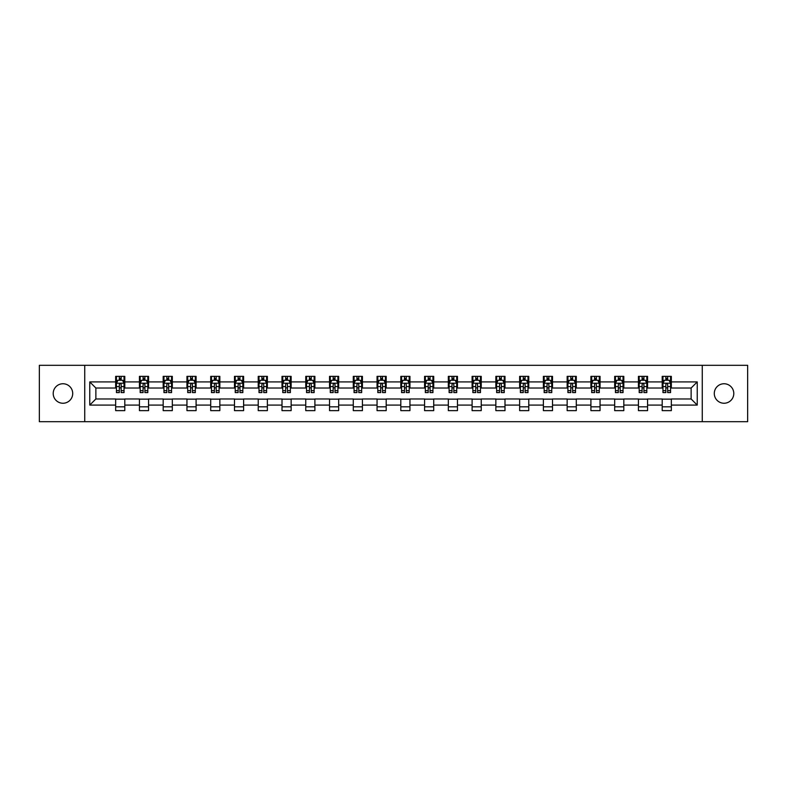<?xml version="1.0" encoding="UTF-8"?>
<svg xmlns="http://www.w3.org/2000/svg" width="787" height="787" viewBox="0 0 787 787"><rect width="100%" height="100%" fill="white"/><g stroke="black" fill="none" stroke-linecap="round" stroke-linejoin="round"><path stroke-width="1.18" d="M724.04 383.751A9.749 9.749 0 0 0 714.291 393.5A9.749 9.749 0 0 0 724.04 403.249A9.749 9.749 0 0 0 733.789 393.5A9.749 9.749 0 0 0 724.04 383.751M62.96 383.751A9.749 9.749 0 0 0 53.211 393.5A9.749 9.749 0 0 0 62.96 403.249A9.749 9.749 0 0 0 72.709 393.5A9.749 9.749 0 0 0 62.96 383.751M702.26 421.684L747.65 421.684L747.65 365.316L702.26 365.316L702.26 421.684L84.74 421.684L84.74 365.316L39.35 365.316L39.35 421.684L84.74 421.684M702.26 365.316L84.74 365.316M671.341 381.921L671.341 376.363L662.201 376.363L662.201 381.921L647.573 381.921L647.573 376.363L638.434 376.363L638.434 381.921L623.816 381.921L623.816 376.363L614.677 376.363L614.677 381.921L600.048 381.921L600.048 376.363L590.909 376.363L590.909 381.921L576.291 381.921L576.291 376.363L567.152 376.363L567.152 381.921L552.523 381.921L552.523 376.363L543.384 376.363L543.384 381.921L528.766 381.921L528.766 376.363L519.627 376.363L519.627 381.921L504.998 381.921L504.998 376.363L495.859 376.363L495.859 381.921L481.241 381.921L481.241 376.363L472.102 376.363L472.102 381.921L457.473 381.921L457.473 376.363L448.334 376.363L448.334 381.921L433.716 381.921L433.716 376.363L424.577 376.363L424.577 381.921L409.948 381.921L409.948 376.363L400.809 376.363L400.809 381.921L386.191 381.921L386.191 376.363L377.052 376.363L377.052 381.921L362.423 381.921L362.423 376.363L353.284 376.363L353.284 381.921L338.666 381.921L338.666 376.363L329.527 376.363L329.527 381.921L314.898 381.921L314.898 376.363L305.759 376.363L305.759 381.921L291.141 381.921L291.141 376.363L282.002 376.363L282.002 381.921L267.373 381.921L267.373 376.363L258.234 376.363L258.234 381.921L243.616 381.921L243.616 376.363L234.477 376.363L234.477 381.921L219.848 381.921L219.848 376.363L210.709 376.363L210.709 381.921L196.091 381.921L196.091 376.363L186.952 376.363L186.952 381.921L172.323 381.921L172.323 376.363L163.184 376.363L163.184 381.921L148.566 381.921L148.566 376.363L139.427 376.363L139.427 381.921L124.799 381.921L124.799 376.363L115.659 376.363L115.659 381.921L89.767 381.921L89.767 405.079L95.866 398.979L115.659 398.979L115.659 410.637L124.799 410.637L124.799 398.979L139.427 398.979L139.427 410.637L148.566 410.637L148.566 398.979L163.184 398.979L163.184 410.637L172.323 410.637L172.323 398.979L186.952 398.979L186.952 410.637L196.091 410.637L196.091 398.979L210.709 398.979L210.709 410.637L219.848 410.637L219.848 398.979L234.477 398.979L234.477 410.637L243.616 410.637L243.616 398.979L258.234 398.979L258.234 410.637L267.373 410.637L267.373 398.979L282.002 398.979L282.002 410.637L291.141 410.637L291.141 398.979L305.759 398.979L305.759 410.637L314.898 410.637L314.898 398.979L329.527 398.979L329.527 410.637L338.666 410.637L338.666 398.979L353.284 398.979L353.284 410.637L362.423 410.637L362.423 398.979L377.052 398.979L377.052 410.637L386.191 410.637L386.191 398.979L400.809 398.979L400.809 410.637L409.948 410.637L409.948 398.979L424.577 398.979L424.577 410.637L433.716 410.637L433.716 398.979L448.334 398.979L448.334 410.637L457.473 410.637L457.473 398.979L472.102 398.979L472.102 410.637L481.241 410.637L481.241 398.979L495.859 398.979L495.859 410.637L504.998 410.637L504.998 398.979L519.627 398.979L519.627 410.637L528.766 410.637L528.766 398.979L543.384 398.979L543.384 410.637L552.523 410.637L552.523 398.979L567.152 398.979L567.152 410.637L576.291 410.637L576.291 398.979L590.909 398.979L590.909 410.637L600.048 410.637L600.048 398.979L614.677 398.979L614.677 410.637L623.816 410.637L623.816 398.979L638.434 398.979L638.434 410.637L647.573 410.637L647.573 398.979L662.201 398.979L662.201 410.637L671.341 410.637L671.341 398.979L691.134 398.979L691.134 388.021L671.341 388.021L671.341 381.921L697.233 381.921L697.233 405.079L671.341 405.079M662.201 405.079L647.573 405.079M638.434 405.079L623.816 405.079M614.677 405.079L600.048 405.079M590.909 405.079L576.291 405.079M567.152 405.079L552.523 405.079M543.384 405.079L528.766 405.079M519.627 405.079L504.998 405.079M495.859 405.079L481.241 405.079M472.102 405.079L457.473 405.079M448.334 405.079L433.716 405.079M424.577 405.079L409.948 405.079M400.809 405.079L386.191 405.079M377.052 405.079L362.423 405.079M353.284 405.079L338.666 405.079M329.527 405.079L314.898 405.079M305.759 405.079L291.141 405.079M282.002 405.079L267.373 405.079M258.234 405.079L243.616 405.079M234.477 405.079L219.848 405.079M210.709 405.079L196.091 405.079M186.952 405.079L172.323 405.079M163.184 405.079L148.566 405.079M139.427 405.079L124.799 405.079M115.659 405.079L89.767 405.079M662.201 381.921L662.201 388.021L647.573 388.021L647.573 381.921M638.434 381.921L638.434 388.021L623.816 388.021L623.816 381.921M614.677 381.921L614.677 388.021L600.048 388.021L600.048 381.921M590.909 381.921L590.909 388.021L576.291 388.021L576.291 381.921M567.152 381.921L567.152 388.021L552.523 388.021L552.523 381.921M543.384 381.921L543.384 388.021L528.766 388.021L528.766 381.921M519.627 381.921L519.627 388.021L504.998 388.021L504.998 381.921M495.859 381.921L495.859 388.021L481.241 388.021L481.241 381.921M472.102 381.921L472.102 388.021L457.473 388.021L457.473 381.921M448.334 381.921L448.334 388.021L433.716 388.021L433.716 381.921M424.577 381.921L424.577 388.021L409.948 388.021L409.948 381.921M400.809 381.921L400.809 388.021L386.191 388.021L386.191 381.921M377.052 381.921L377.052 388.021L362.423 388.021L362.423 381.921M353.284 381.921L353.284 388.021L338.666 388.021L338.666 381.921M329.527 381.921L329.527 388.021L314.898 388.021L314.898 381.921M305.759 381.921L305.759 388.021L291.141 388.021L291.141 381.921M282.002 381.921L282.002 388.021L267.373 388.021L267.373 381.921M258.234 381.921L258.234 388.021L243.616 388.021L243.616 381.921M234.477 381.921L234.477 388.021L219.848 388.021L219.848 381.921M210.709 381.921L210.709 388.021L196.091 388.021L196.091 381.921M186.952 381.921L186.952 388.021L172.323 388.021L172.323 381.921M163.184 381.921L163.184 388.021L148.566 388.021L148.566 381.921M139.427 381.921L139.427 388.021L124.799 388.021L124.799 381.921M115.659 381.921L115.659 388.021L95.866 388.021L89.767 381.921M95.866 388.021L95.866 398.979M697.233 405.079L691.134 398.979M691.134 388.021L697.233 381.921M115.659 380.17L116.427 380.17M119.319 380.17L121.149 380.17M124.041 380.17L124.799 380.17M115.659 387.863L116.427 387.863M119.319 387.863L121.149 387.863M124.041 387.863L124.799 387.863M115.659 399.137L124.799 399.137M115.659 406.83L124.799 406.83M139.427 399.137L148.566 399.137M139.427 406.83L148.566 406.83M139.427 380.17L140.184 380.17M143.086 380.17L144.906 380.17M147.808 380.17L148.566 380.17M139.427 387.863L140.184 387.863M143.086 387.863L144.906 387.863M147.808 387.863L148.566 387.863M163.184 399.137L172.323 399.137M163.184 406.83L172.323 406.83M163.184 380.17L163.952 380.17M166.844 380.17L168.674 380.17M171.566 380.17L172.323 380.17M163.184 387.863L163.952 387.863M166.844 387.863L168.674 387.863M171.566 387.863L172.323 387.863M186.952 399.137L196.091 399.137M186.952 406.83L196.091 406.83M186.952 380.17L187.709 380.17M190.602 380.17L192.431 380.17M195.324 380.17L196.091 380.17M186.952 387.863L187.709 387.863M190.602 387.863L192.431 387.863M195.324 387.863L196.091 387.863M210.709 399.137L219.848 399.137M210.709 406.83L219.848 406.83M210.709 380.17L211.477 380.17M214.369 380.17L216.199 380.17M219.091 380.17L219.848 380.17M210.709 387.863L211.477 387.863M214.369 387.863L216.199 387.863M219.091 387.863L219.848 387.863M234.477 399.137L243.616 399.137M234.477 406.83L243.616 406.83M234.477 380.17L235.234 380.17M238.127 380.17L239.956 380.17M242.849 380.17L243.616 380.17M234.477 387.863L235.234 387.863M238.127 387.863L239.956 387.863M242.849 387.863L243.616 387.863M258.234 399.137L267.373 399.137M258.234 406.83L267.373 406.83M258.234 380.17L259.002 380.17M261.894 380.17L263.724 380.17M266.616 380.17L267.373 380.17M258.234 387.863L259.002 387.863M261.894 387.863L263.724 387.863M266.616 387.863L267.373 387.863M282.002 399.137L291.141 399.137M282.002 406.83L291.141 406.83M282.002 380.17L282.759 380.17M285.651 380.17L287.481 380.17M290.373 380.17L291.141 380.17M282.002 387.863L282.759 387.863M285.651 387.863L287.481 387.863M290.373 387.863L291.141 387.863M305.759 399.137L314.898 399.137M305.759 406.83L314.898 406.83M305.759 380.17L306.527 380.17M309.419 380.17L311.249 380.17M314.141 380.17L314.898 380.17M305.759 387.863L306.527 387.863M309.419 387.863L311.249 387.863M314.141 387.863L314.898 387.863M329.527 399.137L338.666 399.137M329.527 406.83L338.666 406.83M329.527 380.17L330.284 380.17M333.176 380.17L335.006 380.17M337.898 380.17L338.666 380.17M329.527 387.863L330.284 387.863M333.176 387.863L335.006 387.863M337.898 387.863L338.666 387.863M353.284 399.137L362.423 399.137M353.284 406.83L362.423 406.83M353.284 380.17L354.052 380.17M356.944 380.17L358.774 380.17M361.666 380.17L362.423 380.17M353.284 387.863L354.052 387.863M356.944 387.863L358.774 387.863M361.666 387.863L362.423 387.863M377.052 399.137L386.191 399.137M377.052 406.83L386.191 406.83M377.052 380.17L377.809 380.17M380.701 380.17L382.531 380.17M385.423 380.17L386.191 380.17M377.052 387.863L377.809 387.863M380.701 387.863L382.531 387.863M385.423 387.863L386.191 387.863M400.809 399.137L409.948 399.137M400.809 406.83L409.948 406.83M400.809 380.17L401.577 380.17M404.469 380.17L406.299 380.17M409.191 380.17L409.948 380.17M400.809 387.863L401.577 387.863M404.469 387.863L406.299 387.863M409.191 387.863L409.948 387.863M424.577 399.137L433.716 399.137M424.577 406.83L433.716 406.83M424.577 380.17L425.334 380.17M428.226 380.17L430.056 380.17M432.948 380.17L433.716 380.17M424.577 387.863L425.334 387.863M428.226 387.863L430.056 387.863M432.948 387.863L433.716 387.863M448.334 399.137L457.473 399.137M448.334 406.83L457.473 406.83M448.334 380.17L449.102 380.17M451.994 380.17L453.824 380.17M456.716 380.17L457.473 380.17M448.334 387.863L449.102 387.863M451.994 387.863L453.824 387.863M456.716 387.863L457.473 387.863M472.102 399.137L481.241 399.137M472.102 406.83L481.241 406.83M472.102 380.17L472.859 380.17M475.751 380.17L477.581 380.17M480.473 380.17L481.241 380.17M472.102 387.863L472.859 387.863M475.751 387.863L477.581 387.863M480.473 387.863L481.241 387.863M495.859 399.137L504.998 399.137M495.859 406.83L504.998 406.83M495.859 380.17L496.627 380.17M499.519 380.17L501.349 380.17M504.241 380.17L504.998 380.17M495.859 387.863L496.627 387.863M499.519 387.863L501.349 387.863M504.241 387.863L504.998 387.863M519.627 399.137L528.766 399.137M519.627 406.83L528.766 406.83M519.627 380.17L520.384 380.17M523.276 380.17L525.106 380.17M527.998 380.17L528.766 380.17M519.627 387.863L520.384 387.863M523.276 387.863L525.106 387.863M527.998 387.863L528.766 387.863M543.384 399.137L552.523 399.137M543.384 406.83L552.523 406.83M543.384 380.17L544.151 380.17M547.044 380.17L548.873 380.17M551.766 380.17L552.523 380.17M543.384 387.863L544.151 387.863M547.044 387.863L548.873 387.863M551.766 387.863L552.523 387.863M567.152 399.137L576.291 399.137M567.152 406.83L576.291 406.83M567.152 380.17L567.909 380.17M570.801 380.17L572.631 380.17M575.523 380.17L576.291 380.17M567.152 387.863L567.909 387.863M570.801 387.863L572.631 387.863M575.523 387.863L576.291 387.863M590.909 399.137L600.048 399.137M590.909 406.83L600.048 406.83M590.909 380.17L591.676 380.17M594.569 380.17L596.398 380.17M599.291 380.17L600.048 380.17M590.909 387.863L591.676 387.863M594.569 387.863L596.398 387.863M599.291 387.863L600.048 387.863M614.677 399.137L623.816 399.137M614.677 406.83L623.816 406.83M614.677 380.17L615.434 380.17M618.326 380.17L620.156 380.17M623.048 380.17L623.816 380.17M614.677 387.863L615.434 387.863M618.326 387.863L620.156 387.863M623.048 387.863L623.816 387.863M638.434 399.137L647.573 399.137M638.434 406.83L647.573 406.83M638.434 380.17L639.192 380.17M642.094 380.17L643.914 380.17M646.816 380.17L647.573 380.17M638.434 387.863L639.192 387.863M642.094 387.863L643.914 387.863M646.816 387.863L647.573 387.863M662.201 399.137L671.341 399.137M662.201 406.83L671.341 406.83M662.201 380.17L662.959 380.17M665.851 380.17L667.681 380.17M670.573 380.17L671.341 380.17M662.201 387.863L662.959 387.863M665.851 387.863L667.681 387.863M670.573 387.863L671.341 387.863M121.149 378.34L119.319 378.34M124.041 390.677L121.149 390.677L121.149 392.585L124.041 392.585L124.041 383.299L122.516 380.249L117.952 380.249L116.427 383.299L116.427 392.585L119.319 392.585L119.319 390.677L116.427 390.677M116.427 383.299L116.427 376.363M124.041 383.299L124.041 376.363M119.319 380.249L119.319 376.363M121.149 376.363L121.149 380.249M121.149 390.677L121.149 384.44C120.539 383.259 119.929 383.259 119.319 384.44L119.319 390.677M144.906 378.34L143.086 378.34M147.808 390.677L144.906 390.677L144.906 392.585L147.808 392.585L147.808 383.299L146.284 380.249L141.709 380.249L140.184 383.299L140.184 392.585L143.086 392.585L143.086 390.677L140.184 390.677M140.184 383.299L140.184 376.363M147.808 383.299L147.808 376.363M143.086 380.249L143.086 376.363M144.906 376.363L144.906 380.249M144.906 390.677L144.906 384.44C144.296 383.259 143.696 383.259 143.086 384.44L143.086 390.677M168.674 378.34L166.844 378.34M171.566 390.677L168.674 390.677L168.674 392.585L171.566 392.585L171.566 383.299L170.041 380.249L165.477 380.249L163.952 383.299L163.952 392.585L166.844 392.585L166.844 390.677L163.952 390.677M163.952 383.299L163.952 376.363M171.566 383.299L171.566 376.363M166.844 380.249L166.844 376.363M168.674 376.363L168.674 380.249M168.674 390.677L168.674 384.44C168.064 383.259 167.454 383.259 166.844 384.44L166.844 390.677M192.431 378.34L190.602 378.34M195.324 390.677L192.431 390.677L192.431 392.585L195.324 392.585L195.324 383.299L193.809 380.249L189.234 380.249L187.709 383.299L187.709 392.585L190.602 392.585L190.602 390.677L187.709 390.677M187.709 383.299L187.709 376.363M195.324 383.299L195.324 376.363M190.602 380.249L190.602 376.363M192.431 376.363L192.431 380.249M192.431 390.677L192.431 384.44C191.821 383.259 191.221 383.259 190.602 384.44L190.602 390.677M216.199 378.34L214.369 378.34M219.091 390.677L216.199 390.677L216.199 392.585L219.091 392.585L219.091 383.299L217.566 380.249L213.002 380.249L211.477 383.299L211.477 392.585L214.369 392.585L214.369 390.677L211.477 390.677M211.477 383.299L211.477 376.363M219.091 383.299L219.091 376.363M214.369 380.249L214.369 376.363M216.199 376.363L216.199 380.249M216.199 390.677L216.199 384.44C215.589 383.259 214.979 383.259 214.369 384.44L214.369 390.677M239.956 378.34L238.127 378.34M242.849 390.677L239.956 390.677L239.956 392.585L242.849 392.585L242.849 383.299L241.334 380.249L236.759 380.249L235.234 383.299L235.234 392.585L238.127 392.585L238.127 390.677L235.234 390.677M235.234 383.299L235.234 376.363M242.849 383.299L242.849 376.363M238.127 380.249L238.127 376.363M239.956 376.363L239.956 380.249M239.956 390.677L239.956 384.44C239.346 383.259 238.736 383.259 238.127 384.44L238.127 390.677M263.724 378.34L261.894 378.34M266.616 390.677L263.724 390.677L263.724 392.585L266.616 392.585L266.616 383.299L265.091 380.249L260.527 380.249L259.002 383.299L259.002 392.585L261.894 392.585L261.894 390.677L259.002 390.677M259.002 383.299L259.002 376.363M266.616 383.299L266.616 376.363M261.894 380.249L261.894 376.363M263.724 376.363L263.724 380.249M263.724 390.677L263.724 384.44C263.114 383.259 262.504 383.259 261.894 384.44L261.894 390.677M287.481 378.34L285.651 378.34M290.373 390.677L287.481 390.677L287.481 392.585L290.373 392.585L290.373 383.299L288.859 380.249L284.284 380.249L282.759 383.299L282.759 392.585L285.651 392.585L285.651 390.677L282.759 390.677M282.759 383.299L282.759 376.363M290.373 383.299L290.373 376.363M285.651 380.249L285.651 376.363M287.481 376.363L287.481 380.249M287.481 390.677L287.481 384.44C286.871 383.259 286.261 383.259 285.651 384.44L285.651 390.677M311.249 378.34L309.419 378.34M314.141 390.677L311.249 390.677L311.249 392.585L314.141 392.585L314.141 383.299L312.616 380.249L308.051 380.249L306.527 383.299L306.527 392.585L309.419 392.585L309.419 390.677L306.527 390.677M306.527 383.299L306.527 376.363M314.141 383.299L314.141 376.363M309.419 380.249L309.419 376.363M311.249 376.363L311.249 380.249M311.249 390.677L311.249 384.44C310.639 383.259 310.029 383.259 309.419 384.44L309.419 390.677M335.006 378.34L333.176 378.34M337.898 390.677L335.006 390.677L335.006 392.585L337.898 392.585L337.898 383.299L336.383 380.249L331.809 380.249L330.284 383.299L330.284 392.585L333.176 392.585L333.176 390.677L330.284 390.677M330.284 383.299L330.284 376.363M337.898 383.299L337.898 376.363M333.176 380.249L333.176 376.363M335.006 376.363L335.006 380.249M335.006 390.677L335.006 384.44C334.396 383.259 333.786 383.259 333.176 384.44L333.176 390.677M358.774 378.34L356.944 378.34M361.666 390.677L358.774 390.677L358.774 392.585L361.666 392.585L361.666 383.299L360.141 380.249L355.576 380.249L354.052 383.299L354.052 392.585L356.944 392.585L356.944 390.677L354.052 390.677M354.052 383.299L354.052 376.363M361.666 383.299L361.666 376.363M356.944 380.249L356.944 376.363M358.774 376.363L358.774 380.249M358.774 390.677L358.774 384.44C358.164 383.259 357.554 383.259 356.944 384.44L356.944 390.677M382.531 378.34L380.701 378.34M385.423 390.677L382.531 390.677L382.531 392.585L385.423 392.585L385.423 383.299L383.908 380.249L379.334 380.249L377.809 383.299L377.809 392.585L380.701 392.585L380.701 390.677L377.809 390.677M377.809 383.299L377.809 376.363M385.423 383.299L385.423 376.363M380.701 380.249L380.701 376.363M382.531 376.363L382.531 380.249M382.531 390.677L382.531 384.44C381.921 383.259 381.311 383.259 380.701 384.44L380.701 390.677M406.299 378.34L404.469 378.34M409.191 390.677L406.299 390.677L406.299 392.585L409.191 392.585L409.191 383.299L407.666 380.249L403.092 380.249L401.577 383.299L401.577 392.585L404.469 392.585L404.469 390.677L401.577 390.677M401.577 383.299L401.577 376.363M409.191 383.299L409.191 376.363M404.469 380.249L404.469 376.363M406.299 376.363L406.299 380.249M406.299 390.677L406.299 384.44C405.689 383.259 405.079 383.259 404.469 384.44L404.469 390.677M430.056 378.34L428.226 378.34M432.948 390.677L430.056 390.677L430.056 392.585L432.948 392.585L432.948 383.299L431.424 380.249L426.859 380.249L425.334 383.299L425.334 392.585L428.226 392.585L428.226 390.677L425.334 390.677M425.334 383.299L425.334 376.363M432.948 383.299L432.948 376.363M428.226 380.249L428.226 376.363M430.056 376.363L430.056 380.249M430.056 390.677L430.056 384.44C429.446 383.259 428.836 383.259 428.226 384.44L428.226 390.677M453.824 378.34L451.994 378.34M456.716 390.677L453.824 390.677L453.824 392.585L456.716 392.585L456.716 383.299L455.191 380.249L450.617 380.249L449.102 383.299L449.102 392.585L451.994 392.585L451.994 390.677L449.102 390.677M449.102 383.299L449.102 376.363M456.716 383.299L456.716 376.363M451.994 380.249L451.994 376.363M453.824 376.363L453.824 380.249M453.824 390.677L453.824 384.44C453.214 383.259 452.604 383.259 451.994 384.44L451.994 390.677M477.581 378.34L475.751 378.34M480.473 390.677L477.581 390.677L477.581 392.585L480.473 392.585L480.473 383.299L478.949 380.249L474.384 380.249L472.859 383.299L472.859 392.585L475.751 392.585L475.751 390.677L472.859 390.677M472.859 383.299L472.859 376.363M480.473 383.299L480.473 376.363M475.751 380.249L475.751 376.363M477.581 376.363L477.581 380.249M477.581 390.677L477.581 384.44C476.971 383.259 476.361 383.259 475.751 384.44L475.751 390.677M501.349 378.34L499.519 378.34M504.241 390.677L501.349 390.677L501.349 392.585L504.241 392.585L504.241 383.299L502.716 380.249L498.141 380.249L496.627 383.299L496.627 392.585L499.519 392.585L499.519 390.677L496.627 390.677M496.627 383.299L496.627 376.363M504.241 383.299L504.241 376.363M499.519 380.249L499.519 376.363M501.349 376.363L501.349 380.249M501.349 390.677L501.349 384.44C500.739 383.259 500.129 383.259 499.519 384.44L499.519 390.677M525.106 378.34L523.276 378.34M527.998 390.677L525.106 390.677L525.106 392.585L527.998 392.585L527.998 383.299L526.473 380.249L521.909 380.249L520.384 383.299L520.384 392.585L523.276 392.585L523.276 390.677L520.384 390.677M520.384 383.299L520.384 376.363M527.998 383.299L527.998 376.363M523.276 380.249L523.276 376.363M525.106 376.363L525.106 380.249M525.106 390.677L525.106 384.44C524.496 383.259 523.886 383.259 523.276 384.44L523.276 390.677M548.873 378.34L547.044 378.34M551.766 390.677L548.873 390.677L548.873 392.585L551.766 392.585L551.766 383.299L550.241 380.249L545.666 380.249L544.151 383.299L544.151 392.585L547.044 392.585L547.044 390.677L544.151 390.677M544.151 383.299L544.151 376.363M551.766 383.299L551.766 376.363M547.044 380.249L547.044 376.363M548.873 376.363L548.873 380.249M548.873 390.677L548.873 384.44C548.264 383.259 547.654 383.259 547.044 384.44L547.044 390.677M572.631 378.34L570.801 378.34M575.523 390.677L572.631 390.677L572.631 392.585L575.523 392.585L575.523 383.299L573.998 380.249L569.434 380.249L567.909 383.299L567.909 392.585L570.801 392.585L570.801 390.677L567.909 390.677M567.909 383.299L567.909 376.363M575.523 383.299L575.523 376.363M570.801 380.249L570.801 376.363M572.631 376.363L572.631 380.249M572.631 390.677L572.631 384.44C572.021 383.259 571.411 383.259 570.801 384.44L570.801 390.677M596.398 378.34L594.569 378.34M599.291 390.677L596.398 390.677L596.398 392.585L599.291 392.585L599.291 383.299L597.766 380.249L593.191 380.249L591.676 383.299L591.676 392.585L594.569 392.585L594.569 390.677L591.676 390.677M591.676 383.299L591.676 376.363M599.291 383.299L599.291 376.363M594.569 380.249L594.569 376.363M596.398 376.363L596.398 380.249M596.398 390.677L596.398 384.44C595.789 383.259 595.179 383.259 594.569 384.44L594.569 390.677M620.156 378.34L618.326 378.34M623.048 390.677L620.156 390.677L620.156 392.585L623.048 392.585L623.048 383.299L621.523 380.249L616.959 380.249L615.434 383.299L615.434 392.585L618.326 392.585L618.326 390.677L615.434 390.677M615.434 383.299L615.434 376.363M623.048 383.299L623.048 376.363M618.326 380.249L618.326 376.363M620.156 376.363L620.156 380.249M620.156 390.677L620.156 384.44C619.546 383.259 618.936 383.259 618.326 384.44L618.326 390.677M643.914 378.34L642.094 378.34M646.816 390.677L643.914 390.677L643.914 392.585L646.816 392.585L646.816 383.299L645.291 380.249L640.716 380.249L639.192 383.299L639.192 392.585L642.094 392.585L642.094 390.677L639.192 390.677M639.192 383.299L639.192 376.363M646.816 383.299L646.816 376.363M642.094 380.249L642.094 376.363M643.914 376.363L643.914 380.249M643.914 390.677L643.914 384.44C643.313 383.259 642.704 383.259 642.094 384.44L642.094 390.677M667.681 378.34L665.851 378.34M670.573 390.677L667.681 390.677L667.681 392.585L670.573 392.585L670.573 383.299L669.048 380.249L664.484 380.249L662.959 383.299L662.959 392.585L665.851 392.585L665.851 390.677L662.959 390.677M662.959 383.299L662.959 376.363M670.573 383.299L670.573 376.363M665.851 380.249L665.851 376.363M667.681 376.363L667.681 380.249M667.681 390.677L667.681 384.44C667.071 383.259 666.461 383.259 665.851 384.44L665.851 390.677M124.002 383.22L116.466 383.22M116.427 380.426L117.853 380.426M122.605 380.426L124.041 380.426M119.319 386.594L116.427 386.594M124.041 386.594L121.149 386.594M121.149 379.314L119.319 379.314M147.769 383.22L140.224 383.22M140.184 380.426L141.621 380.426M146.372 380.426L147.808 380.426M143.086 386.594L140.184 386.594M147.808 386.594L144.906 386.594M144.906 379.314L143.086 379.314M171.527 383.22L163.991 383.22M163.952 380.426L165.378 380.426M170.13 380.426L171.566 380.426M166.844 386.594L163.952 386.594M171.566 386.594L168.674 386.594M168.674 379.314L166.844 379.314M195.294 383.22L187.749 383.22M187.709 380.426L189.146 380.426M193.897 380.426L195.324 380.426M190.602 386.594L187.709 386.594M195.324 386.594L192.431 386.594M192.431 379.314L190.602 379.314M219.052 383.22L211.516 383.22M211.477 380.426L212.903 380.426M217.655 380.426L219.091 380.426M214.369 386.594L211.477 386.594M219.091 386.594L216.199 386.594M216.199 379.314L214.369 379.314M242.819 383.22L235.274 383.22M235.234 380.426L236.671 380.426M241.422 380.426L242.849 380.426M238.127 386.594L235.234 386.594M242.849 386.594L239.956 386.594M239.956 379.314L238.127 379.314M266.577 383.22L259.041 383.22M259.002 380.426L260.428 380.426M265.18 380.426L266.616 380.426M261.894 386.594L259.002 386.594M266.616 386.594L263.724 386.594M263.724 379.314L261.894 379.314M290.344 383.22L282.799 383.22M282.759 380.426L284.196 380.426M288.947 380.426L290.373 380.426M285.651 386.594L282.759 386.594M290.373 386.594L287.481 386.594M287.481 379.314L285.651 379.314M314.102 383.22L306.566 383.22M306.527 380.426L307.953 380.426M312.705 380.426L314.141 380.426M309.419 386.594L306.527 386.594M314.141 386.594L311.249 386.594M311.249 379.314L309.419 379.314M337.869 383.22L330.324 383.22M330.284 380.426L331.721 380.426M336.472 380.426L337.898 380.426M333.176 386.594L330.284 386.594M337.898 386.594L335.006 386.594M335.006 379.314L333.176 379.314M361.627 383.22L354.091 383.22M354.052 380.426L355.478 380.426M360.23 380.426L361.666 380.426M356.944 386.594L354.052 386.594M361.666 386.594L358.774 386.594M358.774 379.314L356.944 379.314M385.384 383.22L377.849 383.22M377.809 380.426L379.245 380.426M383.997 380.426L385.423 380.426M380.701 386.594L377.809 386.594M385.423 386.594L382.531 386.594M382.531 379.314L380.701 379.314M409.151 383.22L401.616 383.22M401.577 380.426L403.003 380.426M407.755 380.426L409.191 380.426M404.469 386.594L401.577 386.594M409.191 386.594L406.299 386.594M406.299 379.314L404.469 379.314M432.909 383.22L425.373 383.22M425.334 380.426L426.77 380.426M431.522 380.426L432.948 380.426M428.226 386.594L425.334 386.594M432.948 386.594L430.056 386.594M430.056 379.314L428.226 379.314M456.676 383.22L449.131 383.22M449.102 380.426L450.528 380.426M455.28 380.426L456.716 380.426M451.994 386.594L449.102 386.594M456.716 386.594L453.824 386.594M453.824 379.314L451.994 379.314M480.434 383.22L472.898 383.22M472.859 380.426L474.295 380.426M479.047 380.426L480.473 380.426M475.751 386.594L472.859 386.594M480.473 386.594L477.581 386.594M477.581 379.314L475.751 379.314M504.201 383.22L496.656 383.22M496.627 380.426L498.053 380.426M502.804 380.426L504.241 380.426M499.519 386.594L496.627 386.594M504.241 386.594L501.349 386.594M501.349 379.314L499.519 379.314M527.959 383.22L520.423 383.22M520.384 380.426L521.82 380.426M526.572 380.426L527.998 380.426M523.276 386.594L520.384 386.594M527.998 386.594L525.106 386.594M525.106 379.314L523.276 379.314M551.726 383.22L544.181 383.22M544.151 380.426L545.578 380.426M550.329 380.426L551.766 380.426M547.044 386.594L544.151 386.594M551.766 386.594L548.873 386.594M548.873 379.314L547.044 379.314M575.484 383.22L567.948 383.22M567.909 380.426L569.345 380.426M574.097 380.426L575.523 380.426M570.801 386.594L567.909 386.594M575.523 386.594L572.631 386.594M572.631 379.314L570.801 379.314M599.251 383.22L591.706 383.22M591.676 380.426L593.103 380.426M597.854 380.426L599.291 380.426M594.569 386.594L591.676 386.594M599.291 386.594L596.398 386.594M596.398 379.314L594.569 379.314M623.009 383.22L615.473 383.22M615.434 380.426L616.87 380.426M621.622 380.426L623.048 380.426M618.326 386.594L615.434 386.594M623.048 386.594L620.156 386.594M620.156 379.314L618.326 379.314M646.776 383.22L639.231 383.22M639.192 380.426L640.628 380.426M645.379 380.426L646.816 380.426M642.094 386.594L639.192 386.594M646.816 386.594L643.914 386.594M643.914 379.314L642.094 379.314M670.534 383.22L662.998 383.22M662.959 380.426L664.395 380.426M669.147 380.426L670.573 380.426M665.851 386.594L662.959 386.594M670.573 386.594L667.681 386.594M667.681 379.314L665.851 379.314"/></g></svg>
